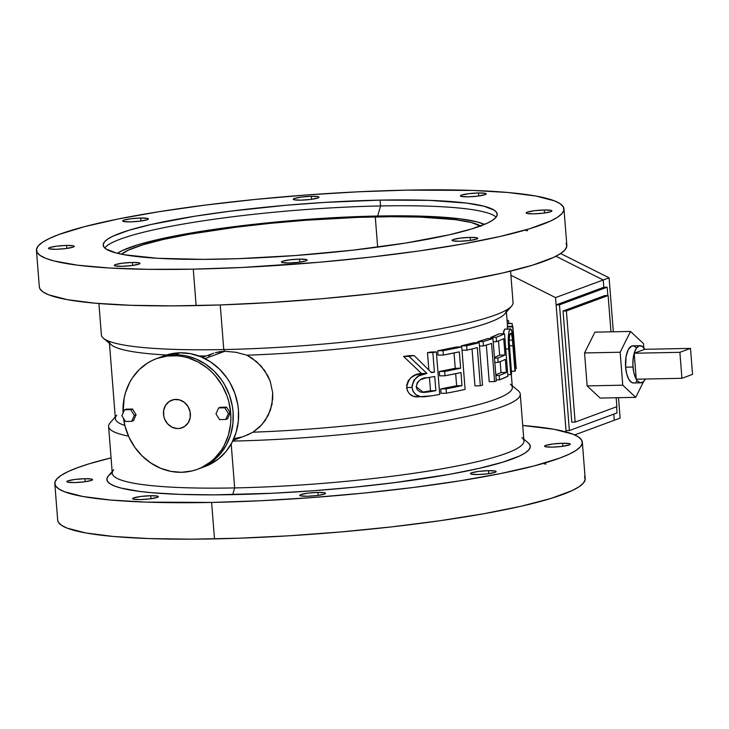 <?xml version="1.0" encoding="UTF-8"?>
<svg xmlns="http://www.w3.org/2000/svg" width="729" height="729" viewBox="0 0 729 729"><rect width="100%" height="100%" fill="white"/><g stroke="black" fill="none" stroke-linecap="round" stroke-linejoin="round"><path stroke-width="1.09" d="M521.928 437.573A206.471 26.59 175.5 0 1 442.166 468.765A206.471 26.59 175.5 0 1 234.656 487.92L232.724 494.636A212.367 27.356 -4.5 0 0 446.175 474.934A212.367 27.356 -4.5 0 0 528.215 442.849L523.805 439.159M174.723 354.777A58.994 53.235 69.7 0 1 231.767 403.219A58.994 53.235 69.7 0 1 199.764 468.428A58.994 53.235 -110.3 0 0 231.767 403.219A58.994 53.235 -110.3 0 0 174.723 354.777L180.09 352.79L174.723 354.777L169.483 355.16L159.323 357.602L169.483 355.16L174.723 354.777A58.994 53.235 -110.3 0 0 158.867 357.766A58.994 53.235 69.7 0 1 174.723 354.777L172.345 355.661L174.723 354.777L180.017 354.95L174.723 354.777M197.377 469.312A58.994 53.235 69.7 0 1 181.521 472.301L191.918 470.97L196.93 469.476L201.751 467.453L210.617 461.876L214.59 458.377L221.406 450.148L224.186 445.492L228.359 435.304L230.555 424.305L230.883 418.628L230.692 412.906L228.769 401.551L227.047 396.02L222.181 385.541L215.584 376.155L211.702 371.981L207.492 368.218L198.224 362.04L188.146 357.857L182.915 356.572L177.63 355.834L167.096 356.044L156.935 358.477L152.115 360.509L147.54 363.051L139.275 369.576L132.459 377.804L129.68 382.47L125.506 392.649L124.158 398.07L123.046 413.124A58.994 53.235 69.7 0 1 156.489 358.641A58.994 53.235 69.7 0 1 172.345 355.661A58.994 53.235 69.7 0 1 229.38 404.103A58.994 53.235 69.7 0 1 197.377 469.312L205.131 466.451A58.994 53.235 -110.3 0 0 237.135 401.242A58.994 53.235 -110.3 0 0 180.09 352.79L190.67 353.711L201.013 356.827L210.736 362.031L219.456 369.12L226.837 377.822L229.936 382.679L234.793 393.159L237.736 404.331L238.447 410.044L238.31 421.444L236.105 432.443L231.931 442.621L225.944 451.597L218.363 459.015L209.496 464.583L204.685 466.615M233.043 440.407L247.851 434.803L252.981 432.188L259.688 426.966L265.238 420.433L270.468 410.09L272.737 398.59L272.682 392.694L270.167 381.13L267.753 375.654L260.964 365.903L252.006 358.158L246.921 355.205L235.804 352.253L224.76 351.296L204.922 358.622L224.76 351.296L235.804 352.253L246.921 355.205A199.099 25.643 -4.5 0 0 504.86 313.844L511.585 306.098A206.471 26.59 175.5 0 1 223.767 349.565L224.76 351.296L223.767 349.565A206.471 26.59 -4.5 0 0 513.052 302.517L510.582 271.124M544.281 209.988L544.517 213.005L544.281 209.988L534.439 210.717L527.304 212.148L526.201 212.868L527.058 213.451L533.847 213.843A12.903 1.658 175.5 0 1 526.201 212.932A12.903 1.658 175.5 0 1 544.281 209.988A12.903 1.658 175.5 0 1 551.926 210.909A12.903 1.658 175.5 0 1 533.847 213.843L543.688 213.114L550.823 211.683L551.926 210.963L551.069 210.389L544.281 209.988M562.642 443.268L562.879 446.285L562.642 443.268L552.792 443.997L545.666 445.428L544.563 446.148L545.42 446.722L552.208 447.123A12.903 1.658 175.5 0 1 544.554 446.212A12.903 1.658 175.5 0 1 562.642 443.268A12.903 1.658 175.5 0 1 570.288 444.189A12.903 1.658 175.5 0 1 552.208 447.123L562.05 446.394L569.185 444.963L570.288 444.243L569.431 443.669L562.642 443.268M470.141 237.39L470.378 240.406L470.141 237.39L460.291 238.119L453.165 239.549L452.062 240.269L452.919 240.843L459.707 241.244A12.903 1.658 175.5 0 1 452.053 240.333A12.903 1.658 175.5 0 1 470.141 237.39A12.903 1.658 175.5 0 1 477.787 238.301A12.903 1.658 175.5 0 1 459.707 241.244L469.549 240.515L476.684 239.085L477.787 238.365L476.921 237.791L470.141 237.39M488.494 470.67L488.731 473.686L488.494 470.67L478.652 471.399L471.517 472.829L470.415 473.549L471.28 474.123L478.06 474.524A12.903 1.658 175.5 0 1 470.415 473.604A12.903 1.658 175.5 0 1 488.494 470.67A12.903 1.658 175.5 0 1 496.148 471.581A12.903 1.658 175.5 0 1 478.06 474.524L487.911 473.795L495.037 472.365L496.139 471.645L495.283 471.071L488.494 470.67M299.51 259.114L299.747 262.13L299.51 259.114L289.668 259.843L282.533 261.283L281.43 262.003L282.287 262.577L289.076 262.969A12.903 1.658 175.5 0 1 281.43 262.057A12.903 1.658 175.5 0 1 299.51 259.114A12.903 1.658 175.5 0 1 307.155 260.034A12.903 1.658 175.5 0 1 289.076 262.969L298.917 262.24L306.052 260.809L307.155 260.089L306.298 259.515L299.51 259.114M317.871 492.394L318.108 495.41L317.871 492.394L308.021 493.123L300.895 494.554L299.792 495.273L300.649 495.848L307.438 496.249A12.903 1.658 175.5 0 1 299.792 495.337A12.903 1.658 175.5 0 1 317.871 492.394A12.903 1.658 175.5 0 1 325.517 493.314A12.903 1.658 175.5 0 1 307.438 496.249L317.279 495.52L324.414 494.089L325.517 493.369L324.66 492.795L317.871 492.394M132.35 262.449L132.587 265.465L132.35 262.449L122.508 263.178L115.373 264.609L114.271 265.329L115.127 265.903L121.916 266.304A12.903 1.658 175.5 0 1 114.271 265.383A12.903 1.658 175.5 0 1 132.35 262.449A12.903 1.658 175.5 0 1 139.995 263.36A12.903 1.658 175.5 0 1 121.916 266.304L131.758 265.575L138.893 264.135L139.995 263.415L139.139 262.841L132.35 262.449M150.712 495.72L150.949 498.736L150.712 495.72L140.861 496.458L133.735 497.889L132.632 498.609L133.489 499.183L140.278 499.584A12.903 1.658 175.5 0 1 132.623 498.663A12.903 1.658 175.5 0 1 150.712 495.72A12.903 1.658 175.5 0 1 158.357 496.64A12.903 1.658 175.5 0 1 140.278 499.584L150.119 498.846L157.254 497.415L158.357 496.695L157.491 496.121L150.712 495.72M66.576 245.427L66.813 248.443L66.576 245.427L56.734 246.156L49.599 247.587L48.497 248.307L49.353 248.881L56.142 249.282A12.903 1.658 175.5 0 1 48.497 248.361A12.903 1.658 175.5 0 1 66.576 245.427A12.903 1.658 175.5 0 1 74.221 246.338A12.903 1.658 175.5 0 1 56.142 249.282L65.984 248.553L73.119 247.122L74.221 246.402L73.365 245.828L66.576 245.427M84.938 478.707L85.175 481.723L84.938 478.707L75.087 479.436L67.961 480.867L66.858 481.587L67.715 482.161L74.504 482.562A12.903 1.658 175.5 0 1 66.849 481.641A12.903 1.658 175.5 0 1 84.938 478.707A12.903 1.658 175.5 0 1 92.583 479.618A12.903 1.658 175.5 0 1 74.504 482.562L84.345 481.833L91.48 480.402L92.583 479.682L91.717 479.108L84.938 478.707M140.715 218.026L140.952 221.042L140.715 218.026L130.874 218.755L123.739 220.185L122.636 220.905L123.493 221.479L130.281 221.88A12.903 1.658 175.5 0 1 122.636 220.969A12.903 1.658 175.5 0 1 140.715 218.026A12.903 1.658 175.5 0 1 148.37 218.946A12.903 1.658 175.5 0 1 130.281 221.88L140.132 221.151L147.258 219.721L148.361 219.001L147.504 218.427L140.715 218.026M311.347 196.301L311.584 199.318L311.347 196.301L301.505 197.03L294.37 198.461L293.268 199.181L294.124 199.755L300.913 200.156A12.903 1.658 175.5 0 1 293.268 199.236A12.903 1.658 175.5 0 1 311.347 196.301A12.903 1.658 175.5 0 1 318.992 197.213A12.903 1.658 175.5 0 1 300.913 200.156L310.754 199.427L317.89 197.996L318.992 197.277L318.136 196.702L311.347 196.301M478.506 192.966L478.743 195.983L478.506 192.966L468.665 193.704L461.53 195.135L460.427 195.855L461.284 196.429L468.073 196.83A12.903 1.658 175.5 0 1 460.427 195.91A12.903 1.658 175.5 0 1 478.506 192.966A12.903 1.658 175.5 0 1 486.152 193.887A12.903 1.658 175.5 0 1 468.073 196.83L477.914 196.092L485.049 194.661L486.152 193.941L485.295 193.367L478.506 192.966M380.556 205.952A197.623 25.451 -4.5 0 0 104.73 247.951A197.623 25.451 175.5 0 1 380.556 205.952L377.668 216.021A188.775 24.312 -4.5 0 0 117.396 253.3L122.672 250.393L137.626 244.862L158.876 239.312L185.603 233.945L233.663 226.701L269.229 222.673L306.016 219.475L360.436 216.486L394.161 215.82L424.314 216.24L460.382 218.864L476.966 221.853L484.475 224.414A188.775 24.312 -4.5 0 0 377.668 216.021L380.556 205.952A197.623 25.451 175.5 0 1 496.148 217.151A197.623 25.451 -4.5 0 0 380.556 205.952L380.091 200.12L380.556 205.952M220.331 259.159A197.623 25.451 175.5 0 1 103.199 245.144A197.623 25.451 175.5 0 1 380.091 200.12L324.369 202.425L285.759 205.296L229.343 211.301L194.843 216.221L151.049 224.496L128.805 230.309L113.15 236.096L107.983 238.912L104.675 241.636L103.245 244.242L103.718 246.712L106.079 249.017L116.376 253.045L124.203 254.731L157.491 258.285L203.063 259.36L238.365 258.658L295.327 255.533L352.718 250.184L405.579 243.058L449.365 234.774L471.617 228.961L487.273 223.174L492.44 220.358L495.747 217.634L497.169 215.028L496.704 212.558L494.344 210.253L484.047 206.225L466.688 203.099L428.934 200.347L380.091 200.12A197.623 25.451 175.5 0 1 497.224 214.135A197.623 25.451 175.5 0 1 220.331 259.159M481.003 226.282L471.472 222.555L455.415 219.657L420.478 217.114L391.263 216.704L358.586 217.351L305.87 220.249L270.231 223.347L235.777 227.248L189.221 234.264L163.332 239.458L142.747 244.844L128.258 250.193L121.552 254.221A182.87 23.556 175.5 0 1 375.28 216.896L377.658 247.113L375.28 216.896A182.87 23.556 175.5 0 1 480.52 225.972M582.334 442.157A264.572 34.081 175.5 0 0 522.729 425.472L554.204 429.317L572.803 434.129L578.471 436.963L581.633 440.052L582.261 443.35L580.357 446.85L575.919 450.495L569.012 454.258L559.69 458.113L534.193 465.913L500.413 473.604L459.635 480.876L413.443 487.464L363.607 493.105L312.039 497.588L260.718 500.741L211.62 502.436L214.49 538.886A264.572 34.081 -4.5 0 0 585.196 478.607L582.334 442.157A264.572 34.081 175.5 0 1 211.62 502.436L146.237 502.126L110.589 500.03L82.933 496.513L64.334 491.701L58.666 488.867L55.504 485.778L54.875 482.47L56.789 478.98L61.218 475.335L68.125 471.563L77.447 467.717L89.093 463.817L111.063 457.876A264.572 34.081 175.5 0 0 54.812 483.673L57.682 520.123A264.572 34.081 -4.5 0 0 214.49 538.886L211.62 502.436A264.572 34.081 175.5 0 1 54.812 483.673M115.237 416.942L110.07 422.902A206.471 26.59 -4.5 0 0 128.486 436.115A206.471 26.59 175.5 0 1 108.594 426.483L112.275 473.285A206.471 26.59 -4.5 0 0 234.656 487.92L231.193 443.97L234.656 487.92A206.471 26.59 -4.5 0 0 523.941 440.881L520.26 394.079A206.471 26.59 175.5 0 1 232.715 441.091A206.471 26.59 -4.5 0 0 439.25 421.836A206.471 26.59 -4.5 0 0 518.246 390.771L512.205 385.705M510.391 384.183A199.099 25.643 175.5 0 1 252.981 432.188L244.497 436.179M242.475 436.871L233.845 438.658M220.249 304.95L223.767 349.565L220.249 304.95M36.45 250.393L39.32 286.843A264.572 34.081 -4.5 0 0 196.128 305.606L193.267 269.156A264.572 34.081 175.5 0 1 36.45 250.393A264.572 34.081 175.5 0 1 407.156 190.114L472.547 190.424L508.195 192.52L535.851 196.037L554.45 200.849L560.109 203.683L563.271 206.772L563.9 210.08L561.995 213.57L557.567 217.215L550.65 220.987L529.691 228.733L499.903 236.515L462.45 244.033L418.756 250.995L370.505 257.137L319.557 262.23L242.356 267.461L193.267 269.156L196.128 305.606A264.572 34.081 -4.5 0 0 566.843 245.327L563.973 208.877A264.572 34.081 175.5 0 1 193.267 269.156L148.279 269.338L109.131 267.99L77.329 265.165L54.092 260.973L45.973 258.421L40.314 255.587L37.143 252.498L36.514 249.2L38.427 245.7L42.856 242.055L49.772 238.292L59.085 234.437L84.591 226.637L118.371 218.946L159.141 211.674L205.332 205.086L255.177 199.445L306.745 194.962L358.067 191.809L407.156 190.114A264.572 34.081 175.5 0 1 563.973 208.877M506.281 310.39A199.099 25.643 175.5 0 1 246.921 355.205L256.69 361.73L264.663 370.56L270.167 381.13L272.682 392.694L271.999 404.422L268.208 415.439L261.675 424.925L252.981 432.188A199.099 25.643 -4.5 0 0 512.332 387.372L511.302 374.287M417.954 396.922L413.234 396.202L409.379 393.751L407.283 390.498L406.682 385.231L408.131 380.921L411.019 377.595L415.211 375.198L421.553 373.53L403.593 356.463A199.099 25.643 -4.5 0 0 408.769 355.688L414.145 355.579A199.099 25.643 175.5 0 1 408.969 356.353L426.93 373.421L418.728 375.945L413.908 380.173L412.003 385.887L412.359 389.45L413.562 392.175L416.213 394.854L420.341 396.567L424.551 396.758L431.778 395.811A199.099 25.643 -4.5 0 0 439.715 394.435L436.361 351.916A199.099 25.643 175.5 0 1 432.871 352.526L434.411 372.154A199.099 25.643 175.5 0 1 431.504 372.656L414.145 355.579L408.769 355.688A199.099 25.643 -4.5 0 1 403.593 356.463L408.969 356.353L403.593 356.463L421.553 373.53L426.93 373.421L421.553 373.53C413.133 373.868 408.167 378.533 406.654 387.527L412.031 387.418L406.654 387.527C407.839 393.505 411.192 396.631 416.724 396.913L431.778 395.811A199.099 25.643 -4.5 0 0 439.715 394.435L436.361 351.916A199.099 25.643 175.5 0 1 432.871 352.526L427.495 352.636A199.099 25.643 -4.5 0 0 430.985 352.016L436.361 351.916L430.985 352.016A199.099 25.643 -4.5 0 1 427.495 352.636L432.871 352.526L434.411 372.154L431.085 372.218L434.411 372.154A199.099 25.643 175.5 0 1 431.504 372.656L414.145 355.579A199.099 25.643 175.5 0 1 408.969 356.353L426.93 373.421C418.51 373.767 413.543 378.433 412.031 387.418C413.243 393.414 416.596 396.549 422.1 396.804L423.294 396.813M428.852 369.922L427.495 352.636L428.852 369.922M499.638 355.114L498.518 340.908L499.638 355.114L505.015 355.005A199.099 25.643 175.5 0 1 497.807 358.03L498.144 362.395A199.099 25.643 -4.5 0 0 505.352 359.37L506.382 372.455A199.099 25.643 175.5 0 1 499.174 375.481L499.52 379.845A199.099 25.643 -4.5 0 0 507.876 376.246L504.532 333.718A199.099 25.643 175.5 0 1 496.176 337.317L496.522 341.682A199.099 25.643 -4.5 0 0 503.721 338.648L505.015 355.005L499.638 355.114A199.099 25.643 -4.5 0 1 494.435 357.374A199.099 25.643 -4.5 0 0 499.638 355.114M501.005 372.555L500.149 361.63L501.005 372.555L506.382 372.455L501.005 372.555A199.099 25.643 -4.5 0 1 495.811 374.815A199.099 25.643 -4.5 0 0 501.005 372.555M490.799 337.427A199.099 25.643 -4.5 0 0 499.155 333.827L504.532 333.718L500.695 335.504L496.176 337.317L490.799 337.427L499.155 333.827L504.532 333.718L507.876 376.246L499.52 379.845L496.212 379.909L499.52 379.845L499.174 375.481L495.866 375.544L499.174 375.481A199.099 25.643 175.5 0 0 506.382 372.455L505.352 359.37A199.099 25.643 -4.5 0 1 498.144 362.395L494.836 362.459L498.144 362.395L497.807 358.03L494.49 358.103L497.807 358.03A199.099 25.643 175.5 0 0 505.015 355.005L503.721 338.648A199.099 25.643 -4.5 0 1 496.522 341.682L493.205 341.746L496.522 341.682L496.176 337.317L490.799 337.427L490.881 338.511L490.799 337.427M507.284 326.966A199.099 25.643 -4.5 0 0 507.43 326.41L512.806 326.31A199.099 25.643 175.5 0 1 512.66 326.856L516.187 368.573A199.099 25.643 -4.5 0 0 516.196 368.491L512.806 326.31L507.43 326.41A199.099 25.643 -4.5 0 1 507.284 326.966L512.66 326.856L507.284 326.966L507.457 328.934M510.045 329.071C508.313 332.005 507.876 338.63 508.742 348.945L505.735 349.009L508.742 348.945L510.765 374.633L507.749 374.688L510.765 374.633A199.099 25.643 -4.5 0 0 511.64 374.068L509.206 341.919C509.197 337.135 509.607 334.292 510.428 333.399C511.293 332.761 511.986 334.985 512.496 340.088L509.206 340.151L512.496 340.088L512.961 345.719L509.425 345.783L512.961 345.719L514.966 371.198L511.421 371.261L514.966 371.198A199.099 25.643 -4.5 0 0 515.376 370.642L512.578 336.105C511.913 330.428 511.065 328.086 510.045 329.071L504.668 329.18L510.045 329.071L508.824 332.378L508.277 340.088L510.765 374.633A199.099 25.643 -4.5 0 0 511.64 374.068L509.206 341.919L509.507 336.178L510.428 333.399L511.594 334.556L512.314 338.384L514.966 371.198A199.099 25.643 -4.5 0 0 515.376 370.642L511.84 331.431L510.592 328.888L504.668 329.18L503.256 333.745L503.885 330.62L505.033 328.989M477.805 342.666L477.732 341.655A199.099 25.643 -4.5 0 0 487.573 338.575L492.95 338.475A199.099 25.643 175.5 0 1 483.099 341.555L483.445 345.911A199.099 25.643 -4.5 0 0 491.574 343.414L494.581 381.577A199.099 25.643 -4.5 0 0 496.294 380.994L492.95 338.475L496.294 380.994A199.099 25.643 -4.5 0 1 494.581 381.577L489.205 381.686L486.325 345.072L489.205 381.686L494.581 381.577L491.574 343.414A199.099 25.643 -4.5 0 1 483.445 345.911L479.445 345.993L483.445 345.911L483.099 341.555L477.732 341.655L483.099 341.555A199.099 25.643 175.5 0 0 492.95 338.475L487.573 338.575A199.099 25.643 -4.5 0 1 477.732 341.655L477.805 342.666M461.357 346.895L461.275 345.883A199.099 25.643 -4.5 0 0 473.804 342.748L479.181 342.639A199.099 25.643 175.5 0 1 466.651 345.774L466.997 350.139A199.099 25.643 -4.5 0 0 477.313 347.596L480.32 385.759A199.099 25.643 -4.5 0 0 482.525 385.167L479.181 342.639L482.525 385.167A199.099 25.643 -4.5 0 1 480.32 385.759L474.944 385.869L472.037 348.936L474.944 385.869L480.32 385.759L477.313 347.596A199.099 25.643 -4.5 0 1 466.997 350.139L462.013 350.239L466.997 350.139L466.651 345.774L461.275 345.883L466.651 345.774L479.181 342.639L473.804 342.748L461.275 345.883L461.357 346.895M455.251 368.309L454.049 352.964L455.251 368.309L460.628 368.209A199.099 25.643 175.5 0 1 444.69 371.407L445.027 375.763A199.099 25.643 -4.5 0 0 460.974 372.565L462.004 385.65A199.099 25.643 175.5 0 1 446.057 388.849L446.403 393.213A199.099 25.643 -4.5 0 0 465.102 389.414L461.749 346.886A199.099 25.643 175.5 0 1 443.059 350.685L443.396 355.05A199.099 25.643 -4.5 0 0 459.343 351.852L460.628 368.209L455.251 368.309A199.099 25.643 -4.5 0 1 439.314 371.517L455.251 368.309M439.651 375.872L439.314 371.517L444.69 371.407L439.314 371.517L439.651 375.872L445.027 375.763L439.651 375.872M456.627 385.759L455.68 373.676L456.627 385.759L462.004 385.65L456.627 385.759A199.099 25.643 -4.5 0 1 440.68 388.958L456.627 385.759M441.027 393.323L440.68 388.958L446.057 388.849L440.68 388.958L441.027 393.323L446.403 393.213L441.027 393.323M437.682 350.795A199.099 25.643 -4.5 0 0 456.372 346.995L461.749 346.886L452.7 348.808L443.059 350.685L437.682 350.795L456.372 346.995L461.749 346.886L465.102 389.414L456.053 391.327L446.403 393.213L446.057 388.849L462.004 385.65L460.974 372.565L445.027 375.763L444.69 371.407L460.628 368.209L459.343 351.852L443.396 355.05L438.02 355.16L437.682 350.795L443.059 350.685L443.396 355.05L438.02 355.16L437.682 350.795M39.311 286.807L40.013 288.948L43.175 292.037L48.843 294.871L67.442 299.683L95.098 303.2L130.746 305.296L173.01 305.888L220.286 304.95L270.732 302.508L322.428 298.68L373.376 293.587L421.626 287.445L465.312 280.483L502.773 272.965L532.553 265.183L553.521 257.437L560.428 253.665L564.866 250.02L566.77 246.53L566.141 243.222M527.605 230.774L525.964 230.555M98.916 303.528L101.386 334.921A206.471 26.59 -4.5 0 0 223.767 349.565A206.471 26.59 175.5 0 1 103.4 338.229L111.255 344.817A199.099 25.643 -4.5 0 0 166.494 355.005A199.099 25.643 175.5 0 1 109.314 341.628M219.739 351.697L224.76 351.296L215.356 352.663L219.739 351.697M213.834 353.173L202.37 357.41M208.612 355.962L211.629 354.121M198.744 355.943A199.099 25.643 -4.5 0 0 206.271 355.971A199.099 25.643 175.5 0 1 198.744 355.943M109.441 343.295L115.373 418.61A199.099 25.643 -4.5 0 0 124.859 425.481A199.099 25.643 175.5 0 1 116.795 415.156M112.002 472.884L108.439 475.809L106.908 478.616L107.418 481.268L109.951 483.746L114.499 486.015L121.014 488.075L139.667 491.428L151.632 492.704L180.245 494.39L214.171 494.863L272.136 493.278L313.324 490.745L354.722 487.145L394.726 482.616L448.791 474.47L478.862 468.437L502.764 462.186L519.595 455.971L525.144 452.946L528.698 450.021L530.229 447.214L529.728 444.562L528.179 442.822M57.673 520.087L58.375 522.228L61.537 525.317L67.205 528.151L85.803 532.963L113.46 536.48L149.108 538.576L191.372 539.168L238.638 538.221L289.094 535.788L340.78 531.951L391.737 526.867L439.979 520.725L483.673 513.763L521.135 506.245L550.914 498.463L571.882 490.708L578.79 486.945L583.218 483.3L585.132 479.8L584.503 476.502M545.966 464.054L544.326 463.835M164.681 355.615L169.693 354.121L180.09 352.79A58.994 53.235 -110.3 0 0 164.235 355.779L156.489 358.641M199.318 468.592L204.129 466.569L213.005 460.992L220.577 453.575L226.564 444.608L230.747 434.429L232.943 423.421L233.08 412.031L232.369 406.317L229.435 395.145L224.568 384.657L221.47 379.809L214.089 371.097L205.368 364.008L195.654 358.805L185.303 355.688L180.017 354.95L185.303 355.688L195.654 358.805L205.368 364.008L214.089 371.097L221.47 379.809L224.568 384.657L229.435 395.145L232.369 406.317L233.08 412.031L232.943 423.421L230.747 434.429L226.564 444.608L220.577 453.575L213.005 460.992L204.129 466.569L199.318 468.592M112.138 471.554L108.366 475.891A212.367 27.356 -4.5 0 0 232.724 494.636L234.656 487.92A206.471 26.59 175.5 0 1 113.751 469.704M516.196 368.491A199.099 25.643 -4.5 0 1 516.187 368.573L515.212 368.592L516.187 368.573L512.66 326.856A199.099 25.643 175.5 0 0 512.806 326.31L514.947 352.153M512.113 323.539L512.441 326.31L512.113 323.539L507.32 323.64L512.113 323.539A199.099 25.643 175.5 0 0 512.031 323.421L507.311 323.512L512.031 323.421A199.099 25.643 175.5 0 1 512.113 323.539M508.55 320.705L508.86 323.485L508.55 320.705L507.092 320.733L508.55 320.705A199.099 25.643 175.5 0 0 507.493 320.177L507.493 320.177A199.099 25.643 175.5 0 1 508.55 320.705M416.25 387.063L417.243 382.652L420.15 379.845L425.499 378.05L434.757 376.519L435.869 390.689A199.099 25.643 175.5 0 1 428.233 391.983L423.777 392.466L420.214 391.983L417.252 389.687L416.25 387.063M427.303 377.722L434.757 376.519L435.869 390.689L430.502 390.799L429.445 377.376L430.502 390.799L435.869 390.689A199.099 25.643 175.5 0 1 428.233 391.983L422.856 392.093A199.099 25.643 -4.5 0 0 430.502 390.799A199.099 25.643 -4.5 0 1 422.856 392.093L428.233 391.983L423.558 392.466L416.213 386.798C417.681 380.666 421.371 377.64 427.303 377.722M181.521 472.301A58.994 53.235 69.7 0 1 123.511 418.318L125.096 426.41L129.024 437.282L134.783 447.269L142.164 455.971L150.885 463.061L160.599 468.264L170.941 471.39L181.521 472.301M184.246 402.28A14.744 13.304 69.7 0 1 190.369 416.286A14.744 13.304 69.7 0 1 182.04 427.814A14.744 13.304 69.7 0 1 169.62 425.681A14.744 13.304 69.7 0 1 163.496 411.675A14.744 13.304 69.7 0 1 171.816 400.148A14.744 13.304 69.7 0 1 184.246 402.28L188.027 406.5L190.114 411.858L190.205 417.544L188.273 422.683L184.61 426.492L179.781 428.406L177.156 428.543L171.971 427.148L167.552 423.759L164.554 418.874L163.743 416.095L163.66 410.418L165.592 405.278L169.256 401.46L174.085 399.547L179.352 399.838L184.246 402.28M614.274 420.278L574.671 434.912L614.274 420.278L613.791 414.127L614.274 420.278L613.791 414.127L614.274 420.278L620.115 418.118L614.274 420.278M603.803 287.272L603.238 279.982L555.544 297.605L566.114 431.951L555.544 297.605L510.911 275.234L555.544 297.605L603.238 279.982L555.908 256.262L603.238 279.982L603.803 287.272L603.238 279.982L603.803 287.272L607.166 287.208L607.822 295.537L607.166 287.208L603.803 287.272L556.118 304.895L559.48 304.831L607.166 287.208L559.48 304.831L556.118 304.895L603.803 287.272M617.062 412.924L569.367 430.547L559.48 304.831L569.367 430.547L566.014 430.611L556.118 304.895L566.014 430.611L569.367 430.547L617.062 412.924L616.579 406.773L617.062 412.924M604.76 295.591L563.034 311.019L571.782 422.155L563.034 311.019L604.76 295.591L608.123 295.527L604.76 295.591M616.871 406.664L616.169 397.742L616.871 406.664L575.135 422.082L571.782 422.155L575.135 422.082L616.871 406.664M610.975 331.841L608.123 295.527L566.387 310.946L563.034 311.019L566.387 310.946L575.135 422.082L566.387 310.946L608.123 295.527L610.975 331.841M620.115 418.118L618.511 397.697L620.115 418.118M613.326 331.795L609.079 277.822L603.238 279.982L555.908 256.262L603.238 279.982L609.079 277.822L613.326 331.795M560.619 253.537L609.079 277.822L560.619 253.537M230.182 412.915L226.619 407.147L220.413 407.274L226.619 407.147L230.182 412.915L227.539 418.811L230.182 412.915L228.396 413.58L230.182 412.915M227.539 418.811L225.744 419.476L228.396 413.58L224.833 407.812L226.619 407.147L224.833 407.812L218.627 407.93L220.413 407.274L218.627 407.93L215.975 413.826L219.538 419.594L225.744 419.476L227.539 418.811M225.744 419.476L228.396 413.58L224.833 407.812L218.627 407.93L215.975 413.826L219.538 419.594L225.744 419.476M136.095 414.792L132.532 409.024L126.327 409.142L132.532 409.024L136.095 414.792L133.453 420.688L136.095 414.792L134.309 415.448L136.095 414.792M133.453 420.688L131.667 421.344L134.309 415.448L130.746 409.68L132.532 409.024L130.746 409.68L124.541 409.807L126.327 409.142L124.541 409.807L121.898 415.703L125.461 421.471L131.667 421.344L133.453 420.688M131.667 421.344L134.309 415.448L130.746 409.68L124.541 409.807L121.898 415.703L125.461 421.471L131.667 421.344M633.829 382.953L631.587 382.433L628.835 379.353L626.74 373.995L625.619 367.179L633.009 367.024A18.58 7.645 -91.1 0 1 634.184 353.228L644.81 349.3L642.058 346.22L639.078 345.883L636.308 348.344L634.184 353.228L636.235 379.208L681.925 378.296L636.235 379.208L634.184 353.228L633.209 358.039L632.9 365.211L633.747 372.246L635.633 378.05L637.547 381.067L640.472 382.807L643.406 381.732L645.402 379.025A18.58 7.645 -91.1 0 1 640.891 382.834A18.58 7.645 -91.1 0 1 636.235 379.208A18.58 7.645 -91.1 0 1 633.009 367.024L625.619 367.179A18.58 7.645 88.9 0 0 633.501 382.98L640.891 382.834M587.137 385.896L600.104 398.061L587.137 385.896L584.549 352.945L587.137 385.896L622.757 385.185L635.724 397.351L643.607 381.531L635.724 397.351L600.104 398.061L635.724 397.351L622.757 385.185L587.137 385.896M594.919 332.16L584.549 352.945L620.16 352.235L622.757 385.185L620.16 352.235L584.549 352.945L594.919 332.16L630.53 331.449L620.16 352.235L630.53 331.449L594.919 332.16M643.835 347.842L643.497 343.614L630.53 331.449L643.497 343.614L643.835 347.842M640.153 345.674A18.58 7.645 -91.1 0 1 644.81 349.3L634.184 353.228L679.884 352.317L681.925 378.296L692.55 374.369L690.509 348.389L679.884 352.317L634.184 353.228A18.58 7.645 -91.1 0 1 640.153 345.674L632.754 345.819A18.58 7.645 88.9 0 0 625.619 367.179L626.074 356.499L628.307 349.51L631.679 346.029L633.92 346.011L636.098 347.578M636.69 381.176L636.007 381.878M690.509 348.389L644.81 349.3L690.509 348.389L679.884 352.317L681.925 378.296L692.55 374.369L690.509 348.389M506.409 312.058L507.539 326.41"/></g></svg>
